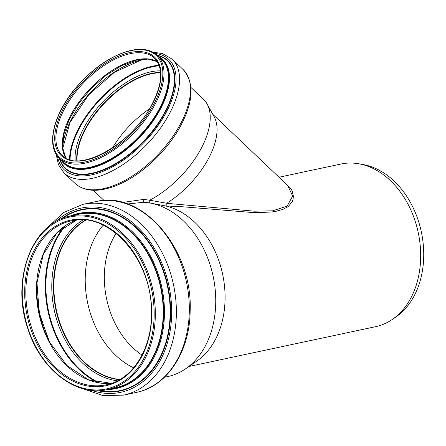 <?xml version="1.0" encoding="UTF-8"?>
<svg xmlns="http://www.w3.org/2000/svg" width="446" height="446" viewBox="0 0 446 446"><rect width="100%" height="100%" fill="white"/><g stroke="black" fill="none" stroke-linecap="round" stroke-linejoin="round"><path stroke-width="0.67" d="M212.792 114.327L287.637 185.43L292.654 196.034L287.068 206.203L272.556 210.819L254.237 211.181L166.771 203.309L166.904 206.002L183.535 206.833L250.78 212.385L258.747 212.591L271.614 211.984L275.767 211.365L282.842 209.408L287.436 207.016L288.634 206.108L292.281 201.503L293.089 199.167L293.384 196.123L292.085 190.749L290.97 188.747L285.501 183.401M149.633 203.058L149.8 200.232L143.718 199.401L143.69 202.283L127.461 203.978M157.561 204.424L166.063 206.063L165.906 203.108L149.8 200.232M143.718 199.401L122.589 202.462M190.949 87.449L203.538 99.402A70.903 36.511 133.5 0 1 207.161 104.119L214.18 116.841A66.46 34.219 133.5 0 1 166.943 203.097L165.906 203.108M165.945 206.019L166.904 206.002M207.161 104.119A70.903 36.511 133.5 0 1 149.945 200.081M164.412 377.277L167.735 376.569A88.598 65.317 -102 0 0 185.603 368.803A88.598 65.317 -102 0 0 213.138 276.303A88.598 65.317 -102 0 0 150.269 203.075A88.598 65.317 -102 0 0 143.69 202.283M112.559 147.799A66.917 34.453 133.5 0 1 149.538 108.874M77.152 160.761A66.917 34.453 133.5 0 1 150.425 74.008A66.917 34.453 133.5 0 1 160.666 72.849M77.052 160.761A67.039 34.52 133.5 0 1 150.464 73.908A67.039 34.52 133.5 0 1 160.66 72.748M103.21 225.174A83.697 61.704 -102 0 0 87.684 303.051A83.697 61.704 -102 0 0 133.627 367.822M116.094 233.358A77.755 57.322 -102 0 0 142.051 355.094M185.603 368.803L196.792 361.098A83.157 61.303 -102 0 0 222.961 275.868A83.157 61.303 -102 0 0 166.063 206.063M188.981 366.478L375.616 326.678A83.157 61.303 -102 0 0 392.385 319.392A83.157 61.303 -102 0 0 418.231 232.567A83.157 61.303 -102 0 0 359.22 163.844A83.157 61.303 -102 0 0 340.934 164.028L279.006 177.229M392.385 319.392L396.048 316.866A81.373 59.993 -102 0 0 421.336 231.909A81.373 59.993 -102 0 0 363.59 164.652L359.22 163.844M85.677 220.101A83.82 61.793 -102 0 0 56.235 309.758A83.82 61.793 -102 0 0 119.684 379.602M85.883 220.123A83.697 61.704 -102 0 0 56.324 309.736A83.697 61.704 -102 0 0 119.862 379.501M129.379 53.877A67.039 34.52 133.5 0 1 154.567 58.214C164.139 68.823 162.495 85.665 149.627 108.729C128.426 146.517 77.532 173.02 62.223 155.42A67.039 34.52 133.5 0 1 69.699 100.155A67.039 34.52 133.5 0 1 129.379 53.877M129.123 52.728A67.87 34.95 133.5 0 1 139.47 123.319A67.87 34.95 133.5 0 1 55.042 142.926A67.87 34.95 133.5 0 1 129.123 52.728M129.847 50.894A70.195 36.148 133.5 0 1 140.551 123.904A70.195 36.148 133.5 0 1 53.236 144.181A70.195 36.148 133.5 0 1 129.847 50.894M157.315 55.321A71.026 36.572 133.5 0 1 134.909 132.005A71.026 36.572 133.5 0 1 59.474 158.308L63.901 162.517A71.026 36.572 133.5 0 0 139.336 136.208A71.026 36.572 133.5 0 0 161.742 59.524L157.315 55.321C150.921 49.517 141.873 47.934 130.176 50.576C111.021 55.622 92.902 68.032 75.831 87.806C53.425 114.07 45.654 146.02 59.474 158.308M159.668 57.556A71.299 36.711 133.5 0 1 139.676 136.537A71.299 36.711 133.5 0 1 61.832 160.549M158.43 56.386A71.756 36.951 133.5 0 1 140.116 136.95A71.756 36.951 133.5 0 1 60.595 159.373M157.499 55.499L157.683 55.544A74.053 38.133 133.5 0 1 144.047 140.685A74.053 38.133 133.5 0 1 59.719 158.67L59.658 158.486M157.165 55.181A74.426 38.323 133.5 0 1 144.337 140.964A74.426 38.323 133.5 0 1 59.329 158.168M154.979 53.425A76.01 39.142 133.5 0 1 144.928 141.521A76.01 39.142 133.5 0 1 57.462 156.078M152.972 52.199L162.483 53.576L172.167 59.123A78.502 40.424 133.5 0 1 147.409 143.88A78.502 40.424 133.5 0 1 64.029 172.953L74.978 183.351A78.502 40.424 133.5 0 0 158.352 154.277A78.502 40.424 133.5 0 0 183.116 69.52C195.092 83.43 193.441 103.701 178.16 130.327C167.083 148.485 152.755 163.526 135.188 175.462C124.88 182.297 114.923 186.807 105.317 188.998C92.473 191.847 82.359 189.963 74.978 183.351M76.818 160.755A67.039 34.52 133.5 0 1 150.218 73.674A67.039 34.52 133.5 0 1 160.644 72.52M75.162 160.677A68.177 35.106 133.5 0 1 149.8 72.04A68.177 35.106 133.5 0 1 160.476 70.869M70.061 159.785A74.136 38.178 133.5 0 1 151.345 67.028A74.136 38.178 133.5 0 1 159.328 65.818M69.509 159.618A74.515 38.373 133.5 0 1 151.205 66.482A74.515 38.373 133.5 0 1 159.133 65.272M62.691 148.172A71.148 36.639 133.5 0 1 140.674 60.138A71.148 36.639 133.5 0 1 147.353 59.05M65.774 158.023A67.039 34.52 133.5 0 1 78.457 102.775A67.039 34.52 133.5 0 1 135.768 59.942A67.039 34.52 133.5 0 1 157.349 61.626M76.617 220.04A83.82 61.793 -102 0 0 38.897 313.454A83.82 61.793 -102 0 0 111.439 383.359L88.475 379.769L66.883 365.441L49.668 342.26L39.22 313.382L36.979 282.758L43.245 254.577L57.11 232.684L76.634 220.034M36.789 286.488A88.999 65.612 -102 0 0 47.973 338.932M64.274 226.473A92.623 68.288 -102 0 0 97.546 382.517M65.885 225.358A92.244 68.004 -102 0 0 48.603 311.386A92.244 68.004 -102 0 0 99.475 382.88M83.101 219.906A84.957 62.635 -102 0 0 54.284 310.171A84.957 62.635 -102 0 0 117.415 380.834M85.504 220.084A83.82 61.793 -102 0 0 55.923 309.825A83.82 61.793 -102 0 0 119.539 379.685M95.801 201.603C142.196 189.539 192.979 249.554 190.147 310.851C189.918 351.42 167.367 386.359 136.476 392.368A97.529 71.901 -102 0 0 186.456 281.989A97.529 71.901 -102 0 0 95.801 201.603L82.844 204.363A97.529 71.901 -102 0 0 81.908 204.575M136.476 392.368L123.52 395.128A97.529 71.901 -102 0 0 173.5 284.754A97.529 71.901 -102 0 0 82.844 204.363L63.438 212.603L48.04 227.07M91.625 390.384A94.206 69.448 -102 0 0 171.459 304.373A94.206 69.448 -102 0 0 80.436 208.282A94.206 69.448 -102 0 0 55.655 221.707M97.719 390.663A92.74 68.366 -102 0 0 170.06 300.364A92.74 68.366 -102 0 0 80.754 209.715A92.74 68.366 -102 0 0 61.108 218.964M98.962 390.629A92.372 68.099 -102 0 0 169.547 299.489A92.372 68.099 -102 0 0 80.687 210.105A92.372 68.099 -102 0 0 62.256 218.49M107.018 389.642A89.546 66.014 -102 0 0 162.846 292.632A89.546 66.014 -102 0 0 77.727 213.623A89.546 66.014 -102 0 0 70.011 216.104M110.675 388.867A88.96 65.584 -102 0 0 161.569 290.045A88.96 65.584 -102 0 0 77.487 214.27A88.96 65.584 -102 0 0 73.668 215.323M107.246 389.598L115.146 387.908A88.721 65.406 -102 0 0 160.616 287.503A88.721 65.406 -102 0 0 78.145 214.37L70.245 216.054A88.721 65.406 -102 0 0 69.392 216.243C31.934 223.39 11.027 279.631 27.552 327.81C39.945 368.97 76.071 397.135 107.246 389.598A88.721 65.406 -102 0 0 152.716 289.186A88.721 65.406 -102 0 0 70.245 216.054L69.386 216.243M69.024 217.174A87.89 64.793 -102 0 0 43.117 358.523A87.89 64.793 -102 0 0 152.443 333.134A87.89 64.793 -102 0 0 69.024 217.174M69.732 220.335A84.651 62.407 -102 0 0 44.778 356.471A84.651 62.407 -102 0 0 150.079 332.019A84.651 62.407 -102 0 0 69.732 220.335M70.462 221.026A83.82 61.793 -102 0 0 28.427 316.259A83.82 61.793 -102 0 0 106.226 384.803C133.203 379.73 153.006 347.178 151.4 310.026C151.222 258.351 108.361 210.975 71.265 220.848A83.82 61.793 -102 0 0 70.462 221.026M157.566 204.43L158.52 204.602M93.286 190.258L104.057 200.488M56.135 154.132L58.454 164.736L64.029 172.953M172.167 59.123L183.116 69.52M147.659 59.067L140.986 60.149L114.399 72.297L88.709 94.825L70.016 122.421L62.724 148.479M157.382 61.676L148.128 59.101L136.437 60.177L121.63 65.662L106.226 75.246L91.575 88.091L78.948 103.098L69.437 118.971L63.85 134.313L62.652 147.743L65.824 158.051M158.508 204.602L150.269 203.075M36.89 284.214L39.443 313.337L48.993 340.967M82.488 388.594L102.942 395.602L123.52 395.128"/></g></svg>
